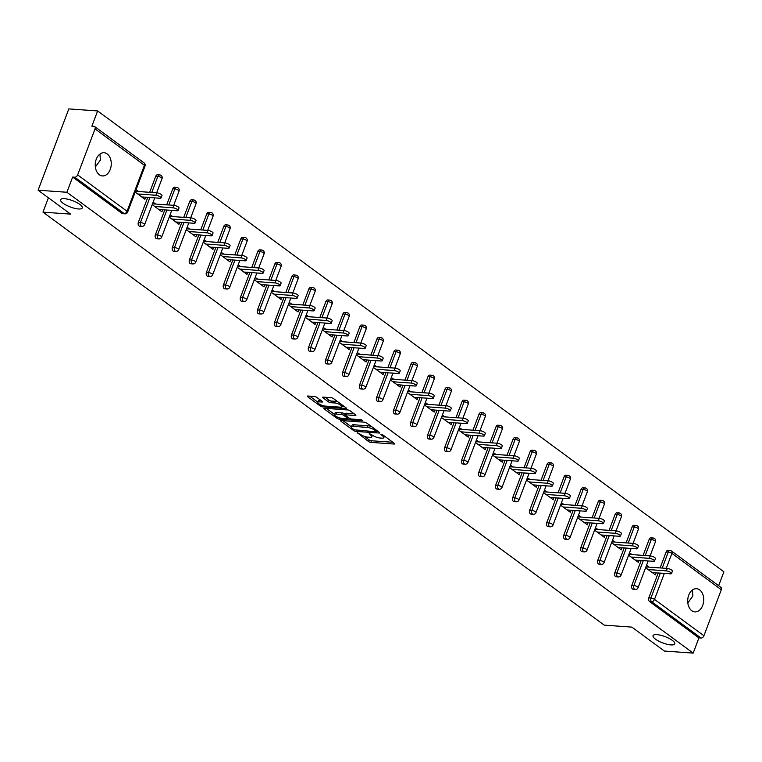 <?xml version="1.0" encoding="UTF-8"?>
<svg xmlns="http://www.w3.org/2000/svg" width="762" height="762" viewBox="0 0 762 762"><rect width="100%" height="100%" fill="white"/><g stroke="black" fill="none" stroke-linecap="round" stroke-linejoin="round"><path stroke-width="1.14" d="M99.917 154.067L100.413 160.03L95.355 166.964M78.429 208.959A11.62 3.362 -159.3 0 0 82.315 207.931A11.62 3.362 -159.3 0 0 76.629 202.454A11.62 3.362 -159.3 0 0 64.465 198.682A11.62 3.362 -159.3 0 0 60.579 199.711A11.62 3.362 -159.3 0 0 66.265 205.188A11.62 3.362 -159.3 0 0 78.429 208.959M692.382 590.026L692.877 595.989L687.819 602.923M670.893 644.909A11.62 3.362 -159.3 0 0 674.78 643.88A11.62 3.362 -159.3 0 0 669.093 638.404A11.62 3.362 -159.3 0 0 656.93 634.641A11.62 3.362 -159.3 0 0 653.034 635.67A11.62 3.362 -159.3 0 0 658.73 641.147A11.62 3.362 -159.3 0 0 670.893 644.909M357.273 432.645L368.494 441.503A1.781 0.514 -159.3 0 0 370.856 442.379L394.097 444.046A1.781 0.514 -159.3 0 0 394.687 443.884A1.781 0.514 -159.3 0 0 394.316 443.351L382.943 434.978L380.867 434.473L382.6 435.931A5.705 1.648 -159.3 0 1 383.81 437.655A5.705 1.648 -159.3 0 1 381.895 438.16L379.962 438.017A5.705 1.648 -159.3 0 1 372.408 435.207L369.275 433.502L370.599 435.073A5.705 1.648 -159.3 0 1 371.799 436.797A5.705 1.648 -159.3 0 1 369.894 437.302L367.951 437.159A5.705 1.648 -159.3 0 1 360.397 434.35L357.273 432.645L357.121 433.13M691.782 610.705A11.62 7.991 94.1 0 0 694.877 611.896A11.62 7.991 94.1 0 0 703.345 603.218A11.62 7.991 94.1 0 0 699.64 589.893A11.62 7.991 94.1 0 0 696.544 588.712A11.62 7.991 94.1 0 0 688.076 597.389A11.62 7.991 94.1 0 0 691.782 610.705M99.317 174.755A11.62 7.991 94.1 0 0 102.422 175.936A11.62 7.991 94.1 0 0 110.881 167.259A11.62 7.991 94.1 0 0 107.185 153.934A11.62 7.991 94.1 0 0 104.08 152.752A11.62 7.991 94.1 0 0 95.612 161.43A11.62 7.991 94.1 0 0 99.317 174.755M316.735 397.364A1.781 0.514 -159.3 0 0 314.373 396.488L307.848 396.021A1.781 0.514 -159.3 0 0 307.257 396.183A1.781 0.514 -159.3 0 0 307.629 396.716L320.259 406.013A1.781 0.514 -159.3 0 0 322.621 406.889L345.862 408.556A1.781 0.514 -159.3 0 0 346.462 408.394A1.781 0.514 -159.3 0 0 346.081 407.861L333.451 398.564A1.781 0.514 -159.3 0 0 331.089 397.688L323.212 397.116A1.781 0.514 -159.3 0 0 322.621 397.278A1.781 0.514 -159.3 0 0 322.993 397.821L328.403 401.793A1.781 0.514 -159.3 0 0 330.765 402.679L334.67 402.955A4.772 1.381 -159.3 0 1 339.652 404.498A4.772 1.381 -159.3 0 1 341.995 406.746A4.772 1.381 -159.3 0 1 340.395 407.165L325.098 406.07A4.772 1.381 -159.3 0 1 320.107 404.527A4.772 1.381 -159.3 0 1 317.773 402.279A4.772 1.381 -159.3 0 1 319.364 401.86L321.916 402.041A1.781 0.514 -159.3 0 0 322.517 401.888A1.781 0.514 -159.3 0 0 322.135 401.345L316.735 397.364M693.182 653.101L664.369 651.043L631.869 627.126L604.247 625.145L42.986 212.141L70.599 214.122L38.1 190.205L66.904 192.262L693.182 653.101L698.925 637.899L701.03 638.051L651.615 601.694L649.519 601.542L698.925 637.899M341.147 420.519A1.781 0.514 -159.3 0 0 340.547 420.681A1.781 0.514 -159.3 0 0 340.928 421.215L353.558 430.511A1.781 0.514 -159.3 0 0 355.921 431.397L379.162 433.054A1.781 0.514 -159.3 0 0 379.752 432.902A1.781 0.514 -159.3 0 0 379.381 432.359L366.751 423.062A1.781 0.514 -159.3 0 0 364.388 422.186L341.147 420.519M337.366 417.052L336.909 418.262L324.279 408.965A1.781 0.514 -159.3 0 1 323.898 408.432A1.781 0.514 -159.3 0 1 324.498 408.27L347.739 409.937A1.781 0.514 -159.3 0 1 350.101 410.813L355.502 414.795L355.283 415.49A1.781 0.514 -159.3 0 0 355.883 415.328A1.781 0.514 -159.3 0 0 355.502 414.795M355.283 415.49L345.862 414.814A1.781 0.514 -159.3 0 0 345.262 414.976A1.781 0.514 -159.3 0 0 345.643 415.509L349.225 418.147A1.781 0.514 -159.3 0 0 351.587 419.033L361.398 419.729L362.903 420.834L339.271 419.148A1.781 0.514 -159.3 0 1 336.909 418.262M48.406 197.787L42.986 212.141M660.13 567.919L666.188 551.879A2.724 1.876 -85.9 0 1 668.017 550.364L670.122 550.516A2.724 1.876 94.1 0 1 670.855 550.793A2.724 1.819 126.3 0 1 671.541 551.04L720.947 587.397A2.724 1.819 126.3 0 1 721.309 589.731L703.926 635.746A2.724 1.819 126.3 0 1 701.03 638.051M718.642 585.702L723.9 571.795L97.631 110.957L68.818 108.899L38.1 190.205M66.904 192.262L72.647 177.06L74.752 177.213A2.724 1.819 -53.7 0 0 77.648 174.917L95.04 128.892A2.724 1.819 -53.7 0 0 94.678 126.559A2.724 1.819 -53.7 0 0 93.983 126.311L91.878 126.168L97.631 110.957M656.12 572.814L655.339 574.862L645.624 567.709M649.062 567.128L646.547 565.271M77.648 174.917L127.054 211.274A2.724 1.819 -53.7 0 1 124.158 213.57A2.724 1.876 94.1 0 0 124.892 213.846L122.787 213.693A2.724 1.876 -85.9 0 1 122.053 213.417L124.158 213.57L74.752 177.213M72.647 177.06L122.053 213.417M649.519 601.542A2.724 1.876 -85.9 0 1 648.805 597.894L658.216 572.967M138.36 222.294L140.465 222.447A2.724 1.876 -85.9 0 0 141.18 226.085A2.724 1.876 94.1 0 0 141.903 226.362L139.798 226.219A2.724 1.876 -85.9 0 1 139.075 225.933A2.724 1.876 -85.9 0 1 138.36 222.294L147.78 197.368M149.685 192.319L155.743 176.279A2.724 1.876 -85.9 0 1 157.582 174.765L159.677 174.917A2.724 1.876 94.1 0 0 157.848 176.422L155.743 176.279M155.372 234.81L157.477 234.963A2.724 1.876 -85.9 0 0 158.191 238.611A2.724 1.876 94.1 0 0 158.915 238.887L156.81 238.735A2.724 1.876 -85.9 0 1 156.086 238.458A2.724 1.876 -85.9 0 1 155.372 234.81L164.792 209.883M166.697 204.835L172.764 188.795A2.724 1.876 -85.9 0 1 174.593 187.281L176.698 187.433A2.724 1.876 94.1 0 0 174.869 188.947L172.764 188.795M172.383 247.336L174.488 247.488A2.724 1.876 -85.9 0 0 175.203 251.127A2.724 1.876 94.1 0 0 175.936 251.403L173.831 251.25A2.724 1.876 -85.9 0 1 173.098 250.974A2.724 1.876 -85.9 0 1 172.383 247.336L181.804 222.409M183.718 217.361L189.776 201.32A2.724 1.876 -85.9 0 1 191.605 199.806L193.71 199.958A2.724 1.876 94.1 0 0 191.881 201.463L189.776 201.32M189.405 259.852L191.51 260.004A2.724 1.876 -85.9 0 0 192.224 263.652A2.724 1.876 94.1 0 0 192.948 263.928L190.843 263.776A2.724 1.876 -85.9 0 1 190.119 263.5A2.724 1.876 -85.9 0 1 189.405 259.852L198.825 234.925M200.73 229.876L206.788 213.836A2.724 1.876 -85.9 0 1 208.626 212.322L210.722 212.474A2.724 1.876 94.1 0 0 208.893 213.989L206.788 213.836M206.416 272.377L208.521 272.529A2.724 1.876 -85.9 0 0 209.236 276.168A2.724 1.876 94.1 0 0 209.96 276.444L207.855 276.292A2.724 1.876 -85.9 0 1 207.131 276.015A2.724 1.876 -85.9 0 1 206.416 272.377L215.837 247.45M217.742 242.392L223.809 226.352A2.724 1.876 -85.9 0 1 225.638 224.847L227.743 224.99A2.724 1.876 94.1 0 0 225.914 226.505L223.809 226.352M223.428 284.893L225.533 285.045A2.724 1.876 -85.9 0 0 226.247 288.684A2.724 1.876 94.1 0 0 226.981 288.969L224.876 288.817A2.724 1.876 -85.9 0 1 224.142 288.541A2.724 1.876 -85.9 0 1 223.428 284.893L232.848 259.966M234.763 254.918L240.821 238.877A2.724 1.876 -85.9 0 1 242.649 237.363L244.754 237.515A2.724 1.876 94.1 0 0 242.926 239.03L240.821 238.877M240.449 297.418L242.554 297.561A2.724 1.876 -85.9 0 0 243.269 301.209A2.724 1.876 94.1 0 0 243.992 301.485L241.887 301.333A2.724 1.876 -85.9 0 1 241.163 301.057A2.724 1.876 -85.9 0 1 240.449 297.418L249.869 272.482M251.774 267.433L257.832 251.393A2.724 1.876 -85.9 0 1 259.661 249.888L261.766 250.031A2.724 1.876 94.1 0 0 259.937 251.546L257.832 251.393M257.461 309.934L259.566 310.086A2.724 1.876 -85.9 0 0 260.28 313.725A2.724 1.876 94.1 0 0 261.004 314.001L258.899 313.858A2.724 1.876 -85.9 0 1 258.175 313.582A2.724 1.876 -85.9 0 1 257.461 309.934L266.881 285.007M268.786 279.959L274.853 263.919A2.724 1.876 -85.9 0 1 276.682 262.404L278.787 262.557A2.724 1.876 94.1 0 0 276.958 264.071L274.853 263.919M274.472 322.459L276.577 322.602A2.724 1.876 -85.9 0 0 277.292 326.25A2.724 1.876 94.1 0 0 278.025 326.527L275.92 326.374A2.724 1.876 -85.9 0 1 275.187 326.098A2.724 1.876 -85.9 0 1 274.472 322.459L283.893 297.523M285.807 292.475L291.865 276.435A2.724 1.876 -85.9 0 1 293.694 274.92L295.799 275.072A2.724 1.876 94.1 0 0 293.97 276.587L291.865 276.435M291.494 334.975L293.599 335.128A2.724 1.876 -85.9 0 0 294.313 338.766A2.724 1.876 94.1 0 0 295.037 339.042L292.932 338.899A2.724 1.876 -85.9 0 1 292.208 338.614A2.724 1.876 -85.9 0 1 291.494 334.975L300.914 310.048M302.819 305L308.877 288.96A2.724 1.876 -85.9 0 1 310.705 287.445L312.811 287.598A2.724 1.876 94.1 0 0 310.982 289.112L308.877 288.96M308.505 347.491L310.61 347.643A2.724 1.876 -85.9 0 0 311.325 351.292A2.724 1.876 94.1 0 0 312.049 351.568L309.943 351.415A2.724 1.876 -85.9 0 1 309.22 351.139A2.724 1.876 -85.9 0 1 308.505 347.491L317.925 322.564M319.83 317.516L325.898 301.476A2.724 1.876 -85.9 0 1 327.727 299.961L329.832 300.114A2.724 1.876 94.1 0 0 328.003 301.628L325.898 301.476M325.517 360.016L327.622 360.169A2.724 1.876 -85.9 0 0 328.336 363.807A2.724 1.876 94.1 0 0 329.07 364.084L326.965 363.931A2.724 1.876 -85.9 0 1 326.231 363.655A2.724 1.876 -85.9 0 1 325.517 360.016L334.937 335.09M336.852 330.041L342.91 314.001A2.724 1.876 -85.9 0 1 344.738 312.487L346.843 312.639A2.724 1.876 94.1 0 0 345.015 314.144L342.91 314.001M342.538 372.532L344.643 372.685A2.724 1.876 -85.9 0 0 345.357 376.333A2.724 1.876 94.1 0 0 346.081 376.609L343.976 376.457A2.724 1.876 -85.9 0 1 343.252 376.18A2.724 1.876 -85.9 0 1 342.538 372.532L351.958 347.605M353.863 342.557L359.921 326.517A2.724 1.876 -85.9 0 1 361.75 325.003L363.855 325.155A2.724 1.876 94.1 0 0 362.026 326.669L359.921 326.517M359.55 385.058L361.655 385.21A2.724 1.876 -85.9 0 0 362.369 388.849A2.724 1.876 94.1 0 0 363.093 389.125L360.988 388.972A2.724 1.876 -85.9 0 1 360.264 388.696A2.724 1.876 -85.9 0 1 359.55 385.058L368.97 360.131M370.875 355.073L376.942 339.033A2.724 1.876 -85.9 0 1 378.771 337.528L380.876 337.671A2.724 1.876 94.1 0 0 379.047 339.185L376.942 339.033M376.561 397.573L378.666 397.726A2.724 1.876 -85.9 0 0 379.381 401.364A2.724 1.876 94.1 0 0 380.114 401.65L378.009 401.498A2.724 1.876 -85.9 0 1 377.276 401.222A2.724 1.876 -85.9 0 1 376.561 397.573L385.982 372.647M387.896 367.598L393.954 351.558A2.724 1.876 -85.9 0 1 395.783 350.044L397.888 350.196A2.724 1.876 94.1 0 0 396.059 351.711L393.954 351.558M393.583 410.099L395.688 410.242A2.724 1.876 -85.9 0 0 396.402 413.89A2.724 1.876 94.1 0 0 397.126 414.166L395.021 414.014A2.724 1.876 -85.9 0 1 394.297 413.737A2.724 1.876 -85.9 0 1 393.583 410.099L403.003 385.162M404.908 380.114L410.966 364.074A2.724 1.876 -85.9 0 1 412.794 362.569L414.899 362.712A2.724 1.876 94.1 0 0 413.071 364.226L410.966 364.074M410.594 422.615L412.699 422.767A2.724 1.876 -85.9 0 0 413.414 426.406A2.724 1.876 94.1 0 0 414.137 426.691L412.032 426.539A2.724 1.876 -85.9 0 1 411.309 426.263A2.724 1.876 -85.9 0 1 410.594 422.615L420.014 397.688M421.919 392.64L427.987 376.599A2.724 1.876 -85.9 0 1 429.816 375.085L431.921 375.237A2.724 1.876 94.1 0 0 430.092 376.752L427.987 376.599M427.606 435.14L429.711 435.283A2.724 1.876 -85.9 0 0 430.425 438.931A2.724 1.876 94.1 0 0 431.159 439.207L429.054 439.055A2.724 1.876 -85.9 0 1 428.32 438.779A2.724 1.876 -85.9 0 1 427.606 435.14L437.026 410.204M438.941 405.155L444.998 389.115A2.724 1.876 -85.9 0 1 446.827 387.601L448.932 387.753A2.724 1.876 94.1 0 0 447.103 389.268L444.998 389.115M444.627 447.656L446.732 447.808A2.724 1.876 -85.9 0 0 447.446 451.447A2.724 1.876 94.1 0 0 448.17 451.723L446.065 451.58A2.724 1.876 -85.9 0 1 445.341 451.295A2.724 1.876 -85.9 0 1 444.627 447.656L454.047 422.729M455.952 417.681L462.01 401.641A2.724 1.876 -85.9 0 1 463.839 400.126L465.944 400.279A2.724 1.876 94.1 0 0 464.115 401.793L462.01 401.641M461.639 460.172L463.744 460.324A2.724 1.876 -85.9 0 0 464.458 463.972A2.724 1.876 94.1 0 0 465.182 464.248L463.077 464.096A2.724 1.876 -85.9 0 1 462.353 463.82A2.724 1.876 -85.9 0 1 461.639 460.172L471.059 435.245M472.964 430.197L479.031 414.157A2.724 1.876 -85.9 0 1 480.86 412.642L482.965 412.794A2.724 1.876 94.1 0 0 481.127 414.309L479.031 414.157M478.65 472.697L480.755 472.85A2.724 1.876 -85.9 0 0 481.47 476.488A2.724 1.876 94.1 0 0 482.203 476.764L480.098 476.621A2.724 1.876 -85.9 0 1 479.365 476.336A2.724 1.876 -85.9 0 1 478.65 472.697L488.071 447.77M489.985 442.722L496.043 426.682A2.724 1.876 -85.9 0 1 497.872 425.167L499.977 425.32A2.724 1.876 94.1 0 0 498.148 426.825L496.043 426.682M495.671 485.213L497.777 485.365A2.724 1.876 -85.9 0 0 498.491 489.013A2.724 1.876 94.1 0 0 499.215 489.29L497.11 489.137A2.724 1.876 -85.9 0 1 496.386 488.861A2.724 1.876 -85.9 0 1 495.671 485.213L505.092 460.286M506.997 455.238L513.055 439.198A2.724 1.876 -85.9 0 1 514.883 437.683L516.988 437.836A2.724 1.876 94.1 0 0 515.16 439.35L513.055 439.198M512.683 497.738L514.788 497.891A2.724 1.876 -85.9 0 0 515.503 501.529A2.724 1.876 94.1 0 0 516.226 501.806L514.121 501.653A2.724 1.876 -85.9 0 1 513.398 501.377A2.724 1.876 -85.9 0 1 512.683 497.738L522.103 472.811M524.008 467.754L530.076 451.723A2.724 1.876 -85.9 0 1 531.905 450.209L534.01 450.352A2.724 1.876 94.1 0 0 532.171 451.866L530.076 451.723M529.695 510.254L531.8 510.407A2.724 1.876 -85.9 0 0 532.514 514.055A2.724 1.876 94.1 0 0 533.248 514.331L531.143 514.179A2.724 1.876 -85.9 0 1 530.409 513.902A2.724 1.876 -85.9 0 1 529.695 510.254L539.115 485.327M541.03 480.279L547.087 464.239A2.724 1.876 -85.9 0 1 548.916 462.725L551.021 462.877A2.724 1.876 94.1 0 0 549.192 464.391L547.087 464.239M546.716 522.78L548.821 522.923A2.724 1.876 -85.9 0 0 549.535 526.571A2.724 1.876 94.1 0 0 550.259 526.847L548.154 526.694A2.724 1.876 -85.9 0 1 547.43 526.418A2.724 1.876 -85.9 0 1 546.716 522.78L556.136 497.843M558.041 492.795L564.099 476.755A2.724 1.876 -85.9 0 1 565.928 475.25L568.033 475.393A2.724 1.876 94.1 0 0 566.204 476.907L564.099 476.755M563.728 535.295L565.833 535.448A2.724 1.876 -85.9 0 0 566.547 539.086A2.724 1.876 94.1 0 0 567.271 539.372L565.166 539.22A2.724 1.876 -85.9 0 1 564.442 538.944A2.724 1.876 -85.9 0 1 563.728 535.295L573.148 510.369M575.053 505.32L581.111 489.28A2.724 1.876 -85.9 0 1 582.949 487.766L585.054 487.918A2.724 1.876 94.1 0 0 583.216 489.433L581.111 489.28M580.739 547.821L582.844 547.964A2.724 1.876 -85.9 0 0 583.559 551.612A2.724 1.876 94.1 0 0 584.292 551.888L582.187 551.736A2.724 1.876 -85.9 0 1 581.454 551.459A2.724 1.876 -85.9 0 1 580.739 547.821L590.159 522.884M592.064 517.836L598.132 501.796A2.724 1.876 -85.9 0 1 599.961 500.282L602.066 500.434A2.724 1.876 94.1 0 0 600.237 501.948L598.132 501.796M597.76 560.337L599.856 560.489A2.724 1.876 -85.9 0 0 600.57 564.128A2.724 1.876 94.1 0 0 601.304 564.404L599.199 564.261A2.724 1.876 -85.9 0 1 598.475 563.975A2.724 1.876 -85.9 0 1 597.76 560.337L607.181 535.41M609.086 530.362L615.144 514.321A2.724 1.876 -85.9 0 1 616.972 512.807L619.077 512.959A2.724 1.876 94.1 0 0 617.249 514.474L615.144 514.321M614.772 572.853L616.877 573.005A2.724 1.876 -85.9 0 0 617.591 576.653A2.724 1.876 94.1 0 0 618.315 576.929L616.21 576.777A2.724 1.876 -85.9 0 1 615.486 576.501A2.724 1.876 -85.9 0 1 614.772 572.853L624.192 547.926M626.097 542.877L632.155 526.837A2.724 1.876 -85.9 0 1 633.994 525.323L636.099 525.475A2.724 1.876 94.1 0 0 634.26 526.99L632.155 526.837M631.784 585.378L633.889 585.53A2.724 1.876 -85.9 0 0 634.603 589.169A2.724 1.876 94.1 0 0 635.327 589.445L633.232 589.302A2.724 1.876 -85.9 0 1 632.498 589.016A2.724 1.876 -85.9 0 1 631.784 585.378L641.204 560.451M643.109 555.403L649.176 539.363A2.724 1.876 -85.9 0 1 651.005 537.848L653.11 538.001A2.724 1.876 94.1 0 0 651.281 539.506L649.176 539.363M632.05 554.612L629.536 552.755M639.099 560.299L638.327 562.346L628.612 555.193M615.039 542.087L612.515 540.229M622.087 547.773L621.316 549.821L611.591 542.668M598.018 529.571L595.503 527.714M605.076 535.257L604.295 537.305L594.579 530.152M581.006 517.046L578.491 515.188M588.054 522.742L587.283 524.78L577.567 517.636M563.994 504.53L561.47 502.672M571.043 510.216L570.271 512.264L560.546 505.111M546.983 492.004L544.459 490.157M554.031 497.7L553.26 499.739L543.535 492.595M529.961 479.488L527.447 477.631M537.01 485.175L536.238 487.223L526.523 480.07M512.95 466.963L510.426 465.115M519.998 472.659L519.227 474.707L509.511 467.554M495.938 454.447L493.414 452.59M502.987 460.134L502.215 462.182L492.49 455.028M478.917 441.931L476.402 440.074M485.966 447.618L485.194 449.666L475.478 442.512M461.905 429.406L459.381 427.549M468.954 435.092L468.182 437.14L458.467 429.987M444.894 416.89L442.37 415.033M451.942 422.577L451.171 424.625L441.446 417.471M427.873 404.365L425.358 402.507M434.921 410.061L434.149 412.099L424.434 404.955M410.861 391.849L408.337 389.992M417.909 397.535L417.138 399.583L407.422 392.43M393.849 379.324L391.325 377.476M400.898 385.02L400.126 387.058L390.401 379.914M376.828 366.808L374.313 364.95M383.877 372.494L383.105 374.542L373.39 367.389M359.816 354.282L357.292 352.435M366.865 359.978L366.093 362.026L356.378 354.873M342.805 341.767L340.281 339.909M349.853 347.453L349.082 349.501L339.357 342.348M325.784 329.241L323.269 327.393M332.832 334.937L332.061 336.985L322.345 329.832M308.772 316.725L306.248 314.868M315.82 322.412L315.049 324.46L305.333 317.306M291.76 304.209L289.236 302.352M298.809 309.896L298.037 311.944L288.312 304.79M274.739 291.684L272.225 289.827M281.788 297.38L281.016 299.418L271.301 292.275M257.727 279.168L255.203 277.311M264.776 284.855L264.004 286.903L254.289 279.749M240.716 266.643L238.192 264.795M247.764 272.339L246.993 274.377L237.268 267.233M223.695 254.127L221.18 252.27M230.743 259.813L229.972 261.861L220.256 254.708M206.683 241.602L204.159 239.754M213.731 247.298L212.96 249.345L203.244 242.192M189.671 229.086L187.147 227.228M196.72 234.772L195.948 236.82L186.223 229.667M172.65 216.56L170.136 214.713M179.708 222.256L178.927 224.304L169.212 217.151M155.638 204.045L153.114 202.187M162.687 209.731L161.915 211.779L152.2 204.626M138.627 191.529L136.103 189.671M145.675 197.215L144.904 199.263L135.179 192.11M364.226 436.283L369.103 439.874A1.781 0.514 -159.3 0 0 371.465 440.76L392.868 442.284M376.857 431.225L377.933 431.302M342.986 420.653L351.444 426.882M354.187 429.778L376.238 431.854L374.837 430.225A5.705 1.648 -159.3 0 0 367.284 427.406L353.339 426.406A5.705 1.648 -159.3 0 0 351.434 426.911A5.705 1.648 -159.3 0 0 352.635 428.635L354.187 429.778M371.627 426.653A5.705 1.648 -159.3 0 0 367.903 425.777L367.284 427.406M351.434 426.911L352.044 425.291A5.705 1.648 -159.3 0 1 353.959 424.786L367.903 425.777M334.528 414.433L326.336 408.403M354.063 413.728L346.472 413.185A1.781 0.514 -159.3 0 0 345.881 413.347L345.262 414.976M349.282 418.186L347.967 418.1M336.08 414.118A4.772 1.381 -159.3 0 0 334.48 414.538A4.772 1.381 -159.3 0 0 336.823 416.785A4.772 1.381 -159.3 0 0 341.805 418.328L347.196 418.719A1.781 0.514 -159.3 0 0 347.796 418.557A1.781 0.514 -159.3 0 0 347.415 418.024L343.833 415.376A1.781 0.514 -159.3 0 0 341.471 414.499L336.08 414.118L336.699 412.49A4.772 1.381 -159.3 0 0 335.099 412.909L334.48 414.538M336.699 412.49L342.081 412.871A1.781 0.514 -159.3 0 1 344.443 413.756L345.443 414.49M317.773 402.279L318.383 400.66A4.772 1.381 -159.3 0 1 319.983 400.231L320.697 400.288M338.023 401.926A4.772 1.381 -159.3 0 0 335.28 401.326L334.67 402.955M325.05 397.25L329.013 400.164A1.781 0.514 -159.3 0 0 331.375 401.05L335.28 401.326M342.043 406.613L344.643 406.794M309.686 396.154L317.83 402.145M666.359 570.871L667.283 568.433A3.362 0.972 20.7 0 1 670.798 569.519A3.362 0.972 20.7 0 1 672.446 571.1L671.522 573.538A3.362 0.972 -159.3 0 0 669.874 571.957A3.362 0.972 -159.3 0 0 666.359 570.871L648.148 569.566M652.177 572.538L670.398 573.843A3.362 0.972 -159.3 0 0 671.522 573.538M667.283 568.433L645.928 566.899M649.348 558.346L650.272 555.908A3.362 0.972 20.7 0 1 653.786 557.003A3.362 0.972 20.7 0 1 655.425 558.584L654.51 561.023A3.362 0.972 -159.3 0 0 652.863 559.441A3.362 0.972 -159.3 0 0 649.348 558.346L631.127 557.051M635.165 560.013L653.386 561.318A3.362 0.972 -159.3 0 0 654.51 561.023M650.272 555.908L628.917 554.384M632.336 545.83L633.251 543.392A3.362 0.972 20.7 0 1 636.765 544.478A3.362 0.972 20.7 0 1 638.413 546.059L637.489 548.507A3.362 0.972 -159.3 0 0 635.851 546.916A3.362 0.972 -159.3 0 0 632.336 545.83L614.115 544.525M618.153 547.497L636.365 548.802A3.362 0.972 -159.3 0 0 637.489 548.507M633.251 543.392L611.905 541.868M615.315 533.314L616.239 530.866A3.362 0.972 20.7 0 1 619.754 531.962A3.362 0.972 20.7 0 1 621.401 533.543L620.478 535.981A3.362 0.972 -159.3 0 0 618.83 534.4A3.362 0.972 -159.3 0 0 615.315 533.314L597.103 532.009M601.132 534.972L619.354 536.277A3.362 0.972 -159.3 0 0 620.478 535.981M616.239 530.866L594.884 529.342M598.303 520.789L599.227 518.351A3.362 0.972 20.7 0 1 602.742 519.436A3.362 0.972 20.7 0 1 604.38 521.027L603.466 523.465A3.362 0.972 -159.3 0 0 601.818 521.875A3.362 0.972 -159.3 0 0 598.303 520.789L580.082 519.484M584.121 522.456L602.342 523.761A3.362 0.972 -159.3 0 0 603.466 523.465M599.227 518.351L577.872 516.827M581.292 508.273L582.206 505.835A3.362 0.972 20.7 0 1 585.721 506.921A3.362 0.972 20.7 0 1 587.369 508.502L586.445 510.94A3.362 0.972 -159.3 0 0 584.806 509.359A3.362 0.972 -159.3 0 0 581.292 508.273L563.07 506.968M567.109 509.94L585.321 511.235A3.362 0.972 -159.3 0 0 586.445 510.94M582.206 505.835L560.861 504.301M564.271 495.748L565.194 493.309A3.362 0.972 20.7 0 1 568.709 494.395A3.362 0.972 20.7 0 1 570.357 495.986L569.433 498.424A3.362 0.972 -159.3 0 0 567.785 496.843A3.362 0.972 -159.3 0 0 564.271 495.748L546.059 494.443M550.088 497.415L568.309 498.719A3.362 0.972 -159.3 0 0 569.433 498.424M565.194 493.309L543.839 491.785M547.259 483.232L548.183 480.793A3.362 0.972 20.7 0 1 551.698 481.879A3.362 0.972 20.7 0 1 553.336 483.46L552.421 485.899A3.362 0.972 -159.3 0 0 550.774 484.318A3.362 0.972 -159.3 0 0 547.259 483.232L529.038 481.927M533.076 484.899L551.297 486.204A3.362 0.972 -159.3 0 0 552.421 485.899M548.183 480.793L526.828 479.26M530.247 470.706L531.162 468.268A3.362 0.972 20.7 0 1 534.676 469.363A3.362 0.972 20.7 0 1 536.324 470.945L535.4 473.383A3.362 0.972 -159.3 0 0 533.762 471.802A3.362 0.972 -159.3 0 0 530.247 470.706L512.026 469.402M516.064 472.373L534.276 473.678A3.362 0.972 -159.3 0 0 535.4 473.383M531.162 468.268L509.816 466.744M513.226 458.191L514.15 455.752A3.362 0.972 20.7 0 1 517.665 456.838A3.362 0.972 20.7 0 1 519.313 458.419L518.389 460.858A3.362 0.972 -159.3 0 0 516.741 459.276A3.362 0.972 -159.3 0 0 513.226 458.191L495.014 456.886M499.043 459.857L517.265 461.162A3.362 0.972 -159.3 0 0 518.389 460.858M514.15 455.752L492.795 454.219M496.214 445.665L497.138 443.227A3.362 0.972 20.7 0 1 500.653 444.322A3.362 0.972 20.7 0 1 502.291 445.903L501.377 448.342A3.362 0.972 -159.3 0 0 499.729 446.761A3.362 0.972 -159.3 0 0 496.214 445.665L477.993 444.37M482.032 447.332L500.253 448.637A3.362 0.972 -159.3 0 0 501.377 448.342M497.138 443.227L475.783 441.703M479.203 433.149L480.117 430.711A3.362 0.972 20.7 0 1 483.632 431.797A3.362 0.972 20.7 0 1 485.28 433.378L484.356 435.826A3.362 0.972 -159.3 0 0 482.717 434.235A3.362 0.972 -159.3 0 0 479.203 433.149L460.981 431.844M465.02 434.816L483.232 436.121A3.362 0.972 -159.3 0 0 484.356 435.826M480.117 430.711L458.772 429.177M462.182 420.634L463.106 418.186A3.362 0.972 20.7 0 1 466.62 419.281A3.362 0.972 20.7 0 1 468.268 420.862L467.344 423.301A3.362 0.972 -159.3 0 0 465.696 421.719A3.362 0.972 -159.3 0 0 462.182 420.634L443.97 419.329M447.999 422.291L466.22 423.596A3.362 0.972 -159.3 0 0 467.344 423.301M463.106 418.186L441.75 416.662M445.17 408.108L446.094 405.67A3.362 0.972 20.7 0 1 449.609 406.756A3.362 0.972 20.7 0 1 451.247 408.346L450.332 410.785A3.362 0.972 -159.3 0 0 448.685 409.194A3.362 0.972 -159.3 0 0 445.17 408.108L426.949 406.803M430.987 409.775L449.209 411.08A3.362 0.972 -159.3 0 0 450.332 410.785M446.094 405.67L424.739 404.146M428.158 395.592L429.073 393.154A3.362 0.972 20.7 0 1 432.597 394.24A3.362 0.972 20.7 0 1 434.235 395.821L433.311 398.259A3.362 0.972 -159.3 0 0 431.673 396.678A3.362 0.972 -159.3 0 0 428.158 395.592L409.937 394.287M413.976 397.259L432.187 398.555A3.362 0.972 -159.3 0 0 433.311 398.259M429.073 393.154L407.727 391.62M411.137 383.067L412.061 380.629A3.362 0.972 20.7 0 1 415.576 381.714A3.362 0.972 20.7 0 1 417.224 383.305L416.3 385.743A3.362 0.972 -159.3 0 0 414.652 384.153A3.362 0.972 -159.3 0 0 411.137 383.067L392.925 381.762M396.964 384.734L415.176 386.039A3.362 0.972 -159.3 0 0 416.3 385.743M412.061 380.629L390.706 379.105M394.125 370.551L395.049 368.113A3.362 0.972 20.7 0 1 398.564 369.199A3.362 0.972 20.7 0 1 400.212 370.78L399.288 373.218A3.362 0.972 -159.3 0 0 397.64 371.637A3.362 0.972 -159.3 0 0 394.125 370.551L375.914 369.246M379.943 372.218L398.164 373.513A3.362 0.972 -159.3 0 0 399.288 373.218M395.049 368.113L373.694 366.579M377.114 358.026L378.028 355.587A3.362 0.972 20.7 0 1 381.552 356.683A3.362 0.972 20.7 0 1 383.191 358.264L382.267 360.702A3.362 0.972 -159.3 0 0 380.629 359.121A3.362 0.972 -159.3 0 0 377.114 358.026L358.892 356.721M362.931 359.693L381.143 360.998A3.362 0.972 -159.3 0 0 382.267 360.702M378.028 355.587L356.683 354.063M360.093 345.51L361.017 343.071A3.362 0.972 20.7 0 1 364.531 344.157A3.362 0.972 20.7 0 1 366.179 345.738L365.255 348.177A3.362 0.972 -159.3 0 0 363.607 346.596A3.362 0.972 -159.3 0 0 360.093 345.51L341.881 344.205M345.919 347.177L364.131 348.482A3.362 0.972 -159.3 0 0 365.255 348.177M361.017 343.071L339.662 341.538M343.081 332.984L344.005 330.546A3.362 0.972 20.7 0 1 347.52 331.641A3.362 0.972 20.7 0 1 349.167 333.223L348.244 335.661A3.362 0.972 -159.3 0 0 346.596 334.08A3.362 0.972 -159.3 0 0 343.081 332.984L324.869 331.689M328.898 334.651L347.12 335.956A3.362 0.972 -159.3 0 0 348.244 335.661M344.005 330.546L322.65 329.022M326.069 320.469L326.984 318.03A3.362 0.972 20.7 0 1 330.508 319.116A3.362 0.972 20.7 0 1 332.146 320.697L331.222 323.136A3.362 0.972 -159.3 0 0 329.584 321.554A3.362 0.972 -159.3 0 0 326.069 320.469L307.848 319.164M311.887 322.135L330.098 323.44A3.362 0.972 -159.3 0 0 331.222 323.136M326.984 318.03L305.638 316.497M309.048 307.943L309.972 305.505A3.362 0.972 20.7 0 1 313.487 306.6A3.362 0.972 20.7 0 1 315.135 308.181L314.211 310.62A3.362 0.972 -159.3 0 0 312.563 309.039A3.362 0.972 -159.3 0 0 309.048 307.943L290.836 306.648M294.875 309.61L313.087 310.915A3.362 0.972 -159.3 0 0 314.211 310.62M309.972 305.505L288.617 303.981M292.037 295.427L292.96 292.989A3.362 0.972 20.7 0 1 296.475 294.075A3.362 0.972 20.7 0 1 298.123 295.666L297.199 298.104A3.362 0.972 -159.3 0 0 295.551 296.513A3.362 0.972 -159.3 0 0 292.037 295.427L273.825 294.122M277.854 297.094L296.075 298.399A3.362 0.972 -159.3 0 0 297.199 298.104M292.96 292.989L271.605 291.465M275.025 282.912L275.949 280.473A3.362 0.972 20.7 0 1 279.464 281.559A3.362 0.972 20.7 0 1 281.102 283.14L280.178 285.579A3.362 0.972 -159.3 0 0 278.54 283.997A3.362 0.972 -159.3 0 0 275.025 282.912L256.804 281.607M260.842 284.578L279.054 285.874A3.362 0.972 -159.3 0 0 280.178 285.579M275.949 280.473L254.594 278.94M258.004 270.386L258.928 267.948A3.362 0.972 20.7 0 1 262.442 269.034A3.362 0.972 20.7 0 1 264.09 270.624L263.166 273.063A3.362 0.972 -159.3 0 0 261.528 271.472A3.362 0.972 -159.3 0 0 258.004 270.386L239.792 269.081M243.83 272.053L262.042 273.358A3.362 0.972 -159.3 0 0 263.166 273.063M258.928 267.948L237.573 266.424M240.992 257.87L241.916 255.432A3.362 0.972 20.7 0 1 245.431 256.518A3.362 0.972 20.7 0 1 247.078 258.099L246.155 260.537A3.362 0.972 -159.3 0 0 244.507 258.956A3.362 0.972 -159.3 0 0 240.992 257.87L222.78 256.565M226.809 259.537L245.031 260.833A3.362 0.972 -159.3 0 0 246.155 260.537M241.916 255.432L220.561 253.898M223.98 245.345L224.904 242.907A3.362 0.972 20.7 0 1 228.419 243.992A3.362 0.972 20.7 0 1 230.057 245.583L229.143 248.021A3.362 0.972 -159.3 0 0 227.495 246.44A3.362 0.972 -159.3 0 0 223.98 245.345L205.759 244.04M209.798 247.012L228.009 248.317A3.362 0.972 -159.3 0 0 229.143 248.021M224.904 242.907L203.549 241.383M206.959 232.829L207.883 230.391A3.362 0.972 20.7 0 1 211.398 231.477A3.362 0.972 20.7 0 1 213.046 233.058L212.122 235.496A3.362 0.972 -159.3 0 0 210.483 233.915A3.362 0.972 -159.3 0 0 206.959 232.829L188.747 231.524M192.786 234.496L210.998 235.801A3.362 0.972 -159.3 0 0 212.122 235.496M207.883 230.391L186.528 228.857M189.948 220.304L190.871 217.865A3.362 0.972 20.7 0 1 194.386 218.961A3.362 0.972 20.7 0 1 196.034 220.542L195.11 222.98A3.362 0.972 -159.3 0 0 193.462 221.399A3.362 0.972 -159.3 0 0 189.948 220.304L171.736 219.008M175.765 221.971L193.986 223.276A3.362 0.972 -159.3 0 0 195.11 222.98M190.871 217.865L169.516 216.341M172.936 207.788L173.86 205.349A3.362 0.972 20.7 0 1 177.375 206.435A3.362 0.972 20.7 0 1 179.013 208.016L178.098 210.455A3.362 0.972 -159.3 0 0 176.451 208.874A3.362 0.972 -159.3 0 0 172.936 207.788L154.715 206.483M158.753 209.455L176.965 210.76A3.362 0.972 -159.3 0 0 178.098 210.455M173.86 205.349L152.505 203.816M155.915 195.262L156.839 192.824A3.362 0.972 20.7 0 1 160.353 193.919A3.362 0.972 20.7 0 1 162.001 195.501L161.077 197.939A3.362 0.972 -159.3 0 0 159.439 196.358A3.362 0.972 -159.3 0 0 155.915 195.262L137.703 193.967M141.742 196.929L159.953 198.234A3.362 0.972 -159.3 0 0 161.077 197.939M156.839 192.824L135.484 191.3M381.314 434.369L381.133 434.854M369.303 433.511L369.122 433.988M721.309 589.731L671.903 553.374L666.245 568.357M664.331 573.405L654.51 599.389L703.926 635.746M662.235 568.071L668.293 552.031A2.724 1.876 94.1 0 1 670.122 550.516A2.724 2.724 0 0 1 671.541 551.04A2.724 1.819 126.3 0 1 671.903 553.374A2.724 0.791 -159.3 0 0 668.293 552.031L666.188 551.879M648.805 597.894L650.9 598.046A2.724 0.791 -159.3 0 1 654.51 599.389A2.724 1.819 126.3 0 1 651.615 601.694A2.724 1.876 -85.9 0 1 650.9 598.046L660.321 573.119M124.892 213.846A2.724 2.724 0 0 0 127.635 212.093A2.724 0.791 20.7 0 0 127.054 211.274L144.447 165.249L95.04 128.892M127.635 212.093L145.018 166.068A2.724 0.791 20.7 0 0 144.447 165.249A2.724 1.819 -53.7 0 0 144.085 162.916L94.678 126.559M643.309 560.603L633.889 585.53A2.724 0.791 -159.3 0 1 637.499 586.873A2.724 0.791 20.7 0 1 638.07 587.692L648.176 560.946M645.214 555.546L651.281 539.506A2.724 0.791 -159.3 0 1 654.891 540.858A2.724 0.791 20.7 0 1 655.463 541.677A2.724 2.724 0 0 0 653.11 538.001A2.724 1.876 94.1 0 1 653.834 538.277M618.315 576.929A2.724 2.724 0 0 0 621.059 575.177A2.724 0.791 20.7 0 0 620.487 574.348A2.724 0.791 -159.3 0 0 616.877 573.005L626.297 548.078M628.202 543.03L634.26 526.99A2.724 0.791 -159.3 0 1 637.87 528.333A2.724 0.791 20.7 0 1 638.451 529.152A2.724 2.724 0 0 0 636.099 525.475A2.724 1.876 94.1 0 1 636.822 525.751M601.304 564.404A2.724 2.724 0 0 0 604.047 562.651A2.724 0.791 20.7 0 0 603.466 561.832A2.724 0.791 -159.3 0 0 599.856 560.489L609.276 535.562M611.191 530.514L617.249 514.474A2.724 0.791 -159.3 0 1 620.859 515.817A2.724 0.791 20.7 0 1 621.43 516.636A2.724 2.724 0 0 0 619.077 512.959A2.724 1.876 94.1 0 1 619.811 513.236M584.292 551.888A2.724 2.724 0 0 0 587.026 550.135A2.724 0.791 20.7 0 0 586.454 549.316A2.724 0.791 -159.3 0 0 582.844 547.964L592.264 523.037M594.169 517.989L600.237 501.948A2.724 0.791 -159.3 0 1 603.847 503.291A2.724 0.791 20.7 0 1 604.418 504.12A2.724 2.724 0 0 0 602.066 500.434A2.724 1.876 94.1 0 1 602.79 500.71M567.271 539.372A2.724 2.724 0 0 0 570.014 537.61A2.724 0.791 20.7 0 0 569.443 536.791A2.724 0.791 -159.3 0 0 565.833 535.448L575.253 510.521M577.158 505.473L583.216 489.433A2.724 0.791 -159.3 0 1 586.826 490.776A2.724 0.791 20.7 0 1 587.407 491.595A2.724 2.724 0 0 0 585.054 487.918A2.724 1.876 94.1 0 1 585.778 488.194M550.259 526.847A2.724 2.724 0 0 0 553.002 525.094A2.724 0.791 20.7 0 0 552.421 524.275A2.724 0.791 -159.3 0 0 548.821 522.923L558.232 497.996M560.146 492.947L566.204 476.907A2.724 0.791 -159.3 0 1 569.814 478.25A2.724 0.791 20.7 0 1 570.386 479.079A2.724 2.724 0 0 0 568.033 475.393A2.724 1.876 94.1 0 1 568.766 475.678M533.248 514.331A2.724 2.724 0 0 0 535.981 512.578A2.724 0.791 20.7 0 0 535.41 511.75A2.724 0.791 -159.3 0 0 531.8 510.407L541.22 485.48M543.125 480.431L549.192 464.391A2.724 0.791 -159.3 0 1 552.802 465.734A2.724 0.791 20.7 0 1 553.374 466.554A2.724 2.724 0 0 0 551.021 462.877A2.724 1.876 94.1 0 1 551.745 463.153M516.226 501.806A2.724 2.724 0 0 0 518.97 500.053A2.724 0.791 20.7 0 0 518.398 499.234A2.724 0.791 -159.3 0 0 514.788 497.891L524.208 472.954M526.113 467.906L532.171 451.866A2.724 0.791 -159.3 0 1 535.781 453.219A2.724 0.791 20.7 0 1 536.362 454.038A2.724 2.724 0 0 0 534.01 450.352A2.724 1.876 94.1 0 1 534.733 450.637M499.215 489.29A2.724 2.724 0 0 0 501.958 487.537A2.724 0.791 20.7 0 0 501.377 486.708A2.724 0.791 -159.3 0 0 497.777 485.365L507.187 460.438M509.102 455.39L515.16 439.35A2.724 0.791 -159.3 0 1 518.77 440.693A2.724 0.791 20.7 0 1 519.341 441.512A2.724 2.724 0 0 0 516.988 437.836A2.724 1.876 94.1 0 1 517.722 438.112M482.203 476.764A2.724 2.724 0 0 0 484.937 475.012A2.724 0.791 20.7 0 0 484.365 474.193A2.724 0.791 -159.3 0 0 480.755 472.85L490.176 447.923M492.081 442.865L498.148 426.825A2.724 0.791 -159.3 0 1 501.758 428.177A2.724 0.791 20.7 0 1 502.329 428.996A2.724 2.724 0 0 0 499.977 425.32A2.724 1.876 94.1 0 1 500.701 425.596M465.182 464.248A2.724 2.724 0 0 0 467.925 462.496A2.724 0.791 20.7 0 0 467.354 461.667A2.724 0.791 -159.3 0 0 463.744 460.324L473.164 435.397M475.069 430.349L481.127 414.309A2.724 0.791 -159.3 0 1 484.737 415.652A2.724 0.791 20.7 0 1 485.318 416.471A2.724 2.724 0 0 0 482.965 412.794A2.724 1.876 94.1 0 1 483.689 413.071M448.17 451.723A2.724 2.724 0 0 0 450.913 449.971A2.724 0.791 20.7 0 0 450.332 449.151A2.724 0.791 -159.3 0 0 446.732 447.808L456.152 422.881M458.057 417.833L464.115 401.793A2.724 0.791 -159.3 0 1 467.725 403.136A2.724 0.791 20.7 0 1 468.297 403.955A2.724 2.724 0 0 0 465.944 400.279A2.724 1.876 94.1 0 1 466.677 400.555M431.159 439.207A2.724 2.724 0 0 0 433.892 437.455A2.724 0.791 20.7 0 0 433.321 436.636A2.724 0.791 -159.3 0 0 429.711 435.283L439.131 410.356M441.046 405.308L447.103 389.268A2.724 0.791 -159.3 0 1 450.713 390.611A2.724 0.791 20.7 0 1 451.285 391.439A2.724 2.724 0 0 0 448.932 387.753A2.724 1.876 94.1 0 1 449.656 388.029M414.137 426.691A2.724 2.724 0 0 0 416.881 424.929A2.724 0.791 20.7 0 0 416.309 424.11A2.724 0.791 -159.3 0 0 412.699 422.767L422.119 397.84M424.024 392.792L430.092 376.752A2.724 0.791 -159.3 0 1 433.692 378.095A2.724 0.791 20.7 0 1 434.273 378.914A2.724 2.724 0 0 0 431.921 375.237A2.724 1.876 94.1 0 1 432.645 375.514M397.126 414.166A2.724 2.724 0 0 0 399.869 412.413A2.724 0.791 20.7 0 0 399.288 411.594A2.724 0.791 -159.3 0 0 395.688 410.242L405.108 385.315M407.013 380.267L413.071 364.226A2.724 0.791 -159.3 0 1 416.681 365.57A2.724 0.791 20.7 0 1 417.252 366.398A2.724 2.724 0 0 0 414.899 362.712A2.724 1.876 94.1 0 1 415.633 362.998M380.114 401.65A2.724 2.724 0 0 0 382.857 399.888A2.724 0.791 20.7 0 0 382.276 399.069A2.724 0.791 -159.3 0 0 378.666 397.726L388.087 372.799M390.001 367.751L396.059 351.711A2.724 0.791 -159.3 0 1 399.669 353.054A2.724 0.791 20.7 0 1 400.24 353.873A2.724 2.724 0 0 0 397.888 350.196A2.724 1.876 94.1 0 1 398.612 350.472M363.093 389.125A2.724 2.724 0 0 0 365.836 387.372A2.724 0.791 20.7 0 0 365.265 386.553A2.724 0.791 -159.3 0 0 361.655 385.21L371.075 360.274M372.98 355.225L379.047 339.185A2.724 0.791 -159.3 0 1 382.648 340.538A2.724 0.791 20.7 0 1 383.229 341.357A2.724 2.724 0 0 0 380.876 337.671A2.724 1.876 94.1 0 1 381.6 337.957M346.081 376.609A2.724 2.724 0 0 0 348.825 374.856A2.724 0.791 20.7 0 0 348.253 374.028A2.724 0.791 -159.3 0 0 344.643 372.685L354.063 347.758M355.968 342.709L362.026 326.669A2.724 0.791 -159.3 0 1 365.636 328.012A2.724 0.791 20.7 0 1 366.208 328.832A2.724 2.724 0 0 0 363.855 325.155A2.724 1.876 94.1 0 1 364.588 325.431M329.07 364.084A2.724 2.724 0 0 0 331.813 362.331A2.724 0.791 20.7 0 0 331.232 361.512A2.724 0.791 -159.3 0 0 327.622 360.169L337.042 335.232M338.957 330.184L345.015 314.144A2.724 0.791 -159.3 0 1 348.625 315.497A2.724 0.791 20.7 0 1 349.196 316.316A2.724 2.724 0 0 0 346.843 312.639A2.724 1.876 94.1 0 1 347.567 312.915M312.049 351.568A2.724 2.724 0 0 0 314.792 349.815A2.724 0.791 20.7 0 0 314.22 348.986A2.724 0.791 -159.3 0 0 310.61 347.643L320.03 322.717M321.935 317.668L328.003 301.628A2.724 0.791 -159.3 0 1 331.603 302.971A2.724 0.791 20.7 0 1 332.184 303.79A2.724 2.724 0 0 0 329.832 300.114A2.724 1.876 94.1 0 1 330.556 300.39M295.037 339.042A2.724 2.724 0 0 0 297.78 337.29A2.724 0.791 20.7 0 0 297.209 336.471A2.724 0.791 -159.3 0 0 293.599 335.128L303.019 310.201M304.924 305.143L310.982 289.112A2.724 0.791 -159.3 0 1 314.592 290.455A2.724 0.791 20.7 0 1 315.163 291.274A2.724 2.724 0 0 0 312.811 287.598A2.724 1.876 94.1 0 1 313.544 287.874M278.025 326.527A2.724 2.724 0 0 0 280.768 324.774A2.724 0.791 20.7 0 0 280.187 323.955A2.724 0.791 -159.3 0 0 276.577 322.602L285.998 297.675M287.912 292.627L293.97 276.587A2.724 0.791 -159.3 0 1 297.58 277.93A2.724 0.791 20.7 0 1 298.152 278.759A2.724 2.724 0 0 0 295.799 275.072A2.724 1.876 94.1 0 1 296.523 275.349M261.004 314.001A2.724 2.724 0 0 0 263.747 312.249A2.724 0.791 20.7 0 0 263.176 311.429A2.724 0.791 -159.3 0 0 259.566 310.086L268.986 285.159M270.891 280.111L276.958 264.071A2.724 0.791 -159.3 0 1 280.559 265.414A2.724 0.791 20.7 0 1 281.14 266.233A2.724 2.724 0 0 0 278.787 262.557A2.724 1.876 94.1 0 1 279.511 262.833M243.992 301.485A2.724 2.724 0 0 0 246.736 299.733A2.724 0.791 20.7 0 0 246.164 298.914A2.724 0.791 -159.3 0 0 242.554 297.561L251.974 272.634M253.879 267.586L259.937 251.546A2.724 0.791 -159.3 0 1 263.547 252.889A2.724 0.791 20.7 0 1 264.128 253.717A2.724 2.724 0 0 0 261.766 250.031A2.724 1.876 94.1 0 1 262.499 250.307M226.981 288.969A2.724 2.724 0 0 0 229.724 287.207A2.724 0.791 20.7 0 0 229.143 286.388A2.724 0.791 -159.3 0 0 225.533 285.045L234.953 260.118M236.868 255.07L242.926 239.03A2.724 0.791 -159.3 0 1 246.536 240.373A2.724 0.791 20.7 0 1 247.107 241.192A2.724 2.724 0 0 0 244.754 237.515A2.724 1.876 94.1 0 1 245.478 237.792M209.96 276.444A2.724 2.724 0 0 0 212.703 274.691A2.724 0.791 20.7 0 0 212.131 273.872A2.724 0.791 -159.3 0 0 208.521 272.529L217.942 247.593M219.847 242.545L225.914 226.505A2.724 0.791 -159.3 0 1 229.524 227.848A2.724 0.791 20.7 0 1 230.095 228.676A2.724 2.724 0 0 0 227.743 224.99A2.724 1.876 94.1 0 1 228.467 225.276M192.948 263.928A2.724 2.724 0 0 0 195.691 262.176A2.724 0.791 20.7 0 0 195.12 261.347A2.724 0.791 -159.3 0 0 191.51 260.004L200.93 235.077M202.835 230.029L208.893 213.989A2.724 0.791 -159.3 0 1 212.503 215.332A2.724 0.791 20.7 0 1 213.084 216.151A2.724 2.724 0 0 0 210.722 212.474A2.724 1.876 94.1 0 1 211.455 212.75M175.936 251.403A2.724 2.724 0 0 0 178.679 249.65A2.724 0.791 20.7 0 0 178.098 248.831A2.724 0.791 -159.3 0 0 174.488 247.488L183.909 222.552M185.823 217.503L191.881 201.463A2.724 0.791 -159.3 0 1 195.491 202.816A2.724 0.791 20.7 0 1 196.063 203.635A2.724 2.724 0 0 0 193.71 199.958A2.724 1.876 94.1 0 1 194.434 200.235M158.915 238.887A2.724 2.724 0 0 0 161.658 237.134A2.724 0.791 20.7 0 0 161.087 236.306A2.724 0.791 -159.3 0 0 157.477 234.963L166.897 210.036M168.802 204.988L174.869 188.947A2.724 0.791 -159.3 0 1 178.479 190.29A2.724 0.791 20.7 0 1 179.051 191.11A2.724 2.724 0 0 0 176.698 187.433A2.724 1.876 94.1 0 1 177.422 187.709M141.903 226.362A2.724 2.724 0 0 0 144.647 224.609A2.724 0.791 20.7 0 0 144.075 223.79A2.724 0.791 -159.3 0 0 140.465 222.447L149.885 197.52M151.79 192.462L157.848 176.422A2.724 0.791 -159.3 0 1 161.458 177.775A2.724 0.791 20.7 0 1 162.039 178.594A2.724 2.724 0 0 0 159.677 174.917A2.724 1.876 94.1 0 1 160.411 175.193M370.951 434.13L370.599 435.073M382.962 434.997L382.6 435.931M394.345 443.379L394.097 444.046M371.465 440.76L370.856 442.379M369.103 439.874L368.494 441.503M379.409 432.387L379.162 433.054M356.283 430.425L355.921 431.397M353.911 429.577L353.558 430.511M341.185 420.529L340.928 421.215M376.752 430.425L376.39 431.368M375.199 429.282L374.837 430.225M353.959 424.786L353.339 426.406M324.536 408.27L324.279 408.965M346.472 413.185L345.862 414.814M339.728 417.928L339.271 419.148M347.777 417.081L347.415 418.024M344.443 413.756L343.833 415.376M342.081 412.871L341.471 414.499M322.174 401.374L321.916 402.041M319.983 400.231L319.364 401.86M331.375 401.05L330.765 402.679M329.013 400.164L328.403 401.793M323.259 397.126L322.993 397.821M346.119 407.889L345.862 408.556M323.078 405.698L322.621 406.889M320.716 404.822L320.259 406.013M307.896 396.021L307.629 396.716M635.327 589.445A2.724 2.724 0 0 0 638.07 587.692M650.091 555.898L655.463 541.677M621.059 575.177L631.165 548.43M633.07 543.382L638.451 529.152M604.047 562.651L614.153 535.905M616.058 530.857L621.43 516.636M587.026 550.135L597.132 523.389M599.046 518.341L604.418 504.12M570.014 537.61L580.12 510.864M582.025 505.816L587.407 491.595M553.002 525.094L563.108 498.348M565.013 493.3L570.386 479.079M535.981 512.578L546.097 485.823M548.002 480.774L553.374 466.554M518.97 500.053L529.076 473.307M530.99 468.259L536.362 454.038M501.958 487.537L512.064 460.791M513.969 455.733L519.341 441.512M484.937 475.012L495.052 448.266M496.957 443.217L502.329 428.996M467.925 462.496L478.031 435.75M479.946 430.701L485.318 416.471M450.913 449.971L461.02 423.224M462.925 418.176L468.297 403.955M433.892 437.455L444.008 410.708M445.913 405.66L451.285 391.439M416.881 424.929L426.987 398.183M428.901 393.135L434.273 378.914M399.869 412.413L409.975 385.667M411.88 380.619L417.252 366.398M382.857 399.888L392.963 373.142M394.868 368.094L400.24 353.873M365.836 387.372L375.942 360.626M377.857 355.578L383.229 341.357M348.825 374.856L358.931 348.11M360.836 343.052L366.208 328.832M331.813 362.331L341.919 335.585M343.824 330.537L349.196 316.316M314.792 349.815L324.898 323.069M326.812 318.021L332.184 303.79M297.78 337.29L307.886 310.544M309.791 305.495L315.163 291.274M280.768 324.774L290.874 298.028M292.779 292.979L298.152 278.759M263.747 312.249L273.853 285.502M275.768 280.454L281.14 266.233M246.736 299.733L256.842 272.987M258.747 267.938L264.128 253.717M229.724 287.207L239.83 260.461M241.735 255.413L247.107 241.192M212.703 274.691L222.809 247.945M224.723 242.897L230.095 228.676M195.691 262.176L205.797 235.42M207.702 230.372L213.084 216.151M178.679 249.65L188.785 222.904M190.69 217.856L196.063 203.635M161.658 237.134L171.764 210.388M173.679 205.33L179.051 191.11M144.647 224.609L154.753 197.863M156.658 192.815L162.039 178.594M145.018 166.068A2.724 2.724 0 0 0 144.085 162.916M372.399 435.207L371.799 436.797M384.41 436.064L383.81 437.655M377.066 430.654L376.657 431.74M348.224 417.414L347.796 418.557M342.548 405.26L341.995 406.746"/></g></svg>

